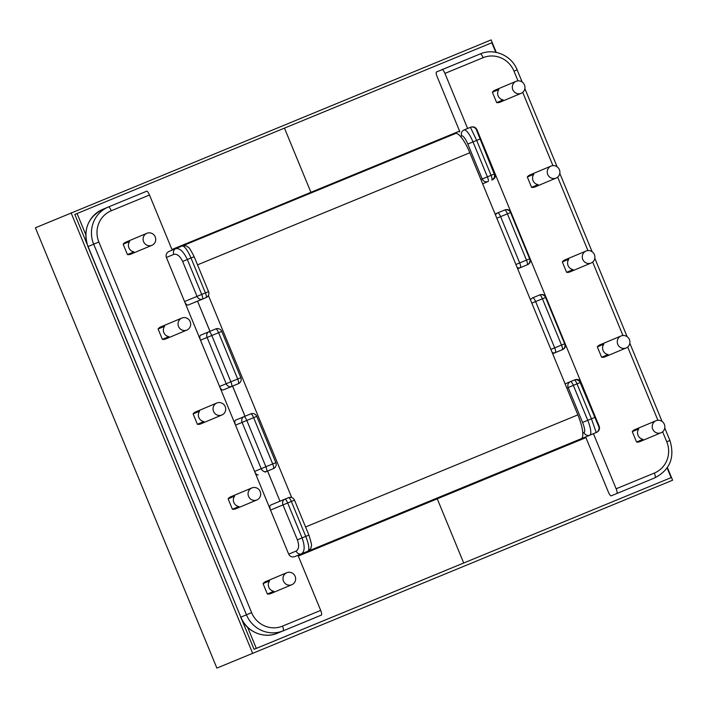 <?xml version="1.0" encoding="UTF-8"?>
<svg xmlns="http://www.w3.org/2000/svg" width="708" height="708" viewBox="0 0 708 708"><rect width="100%" height="100%" fill="white"/><g stroke="black" fill="none" stroke-linecap="round" stroke-linejoin="round"><path stroke-width="1.06" d="M621.111 335.946A6.514 6.292 67.2 0 0 617.783 344.38A6.514 6.292 67.2 0 0 626.076 347.982A6.514 6.292 67.2 0 0 626.111 347.973A6.514 6.292 67.2 0 0 629.403 339.548A6.514 6.292 67.2 0 0 621.111 335.946L599.906 344.849A6.514 6.292 67.2 0 0 597.34 346.885L603.818 344.159A6.514 6.292 67.2 0 0 608.092 354.54L601.614 357.257A6.514 6.292 67.2 0 0 604.951 356.859A6.514 6.292 67.2 0 0 604.986 356.841M656.05 420.72A6.514 6.292 67.2 0 0 652.723 429.154A6.514 6.292 67.2 0 0 661.051 432.738A6.514 6.292 67.2 0 0 664.343 424.322A6.514 6.292 67.2 0 0 656.05 420.72M634.89 429.606A6.514 6.292 67.2 0 0 632.279 431.65L638.758 428.933A6.514 6.292 67.2 0 0 643.032 439.305L636.554 442.031A6.514 6.292 67.2 0 0 639.846 441.642A6.514 6.292 67.2 0 0 639.89 441.633A6.514 6.292 67.2 0 0 639.926 441.615M586.1 251.004A6.514 6.292 -112.8 0 1 594.393 254.606A6.514 6.292 -112.8 0 1 591.1 263.031A6.514 6.292 -112.8 0 1 591.065 263.04A6.514 6.292 -112.8 0 1 582.773 259.438A6.514 6.292 -112.8 0 1 586.1 251.004M566.604 272.315L573.082 269.598A6.514 6.292 -112.8 0 1 568.807 259.216L562.329 261.942L566.604 272.315A6.514 6.292 67.2 0 0 569.94 271.916A6.514 6.292 67.2 0 0 569.975 271.899M551.09 166.061A6.514 6.292 -112.8 0 1 559.382 169.663A6.514 6.292 -112.8 0 1 556.054 178.106A6.514 6.292 -112.8 0 1 547.762 174.495A6.514 6.292 -112.8 0 1 551.09 166.061M534.965 186.956A6.514 6.292 -112.8 0 1 534.929 186.974A6.514 6.292 -112.8 0 1 531.593 187.372L527.318 177A6.514 6.292 -112.8 0 1 529.885 174.964A6.514 6.292 -112.8 0 1 529.929 174.956M516.15 81.296A6.514 6.292 -112.8 0 1 524.442 84.898A6.514 6.292 -112.8 0 1 521.115 93.332A6.514 6.292 -112.8 0 1 512.822 89.73A6.514 6.292 -112.8 0 1 516.105 81.305A6.514 6.292 -112.8 0 1 516.15 81.296M500.025 102.182A6.514 6.292 -112.8 0 1 499.99 102.2A6.514 6.292 -112.8 0 1 496.653 102.598L492.379 92.226A6.514 6.292 -112.8 0 1 494.989 90.181M256.854 499.963A6.514 6.292 -112.8 0 1 248.561 496.361A6.514 6.292 -112.8 0 1 251.898 487.927A6.514 6.292 -112.8 0 1 260.19 491.529A6.514 6.292 -112.8 0 1 256.898 499.954A6.514 6.292 -112.8 0 1 256.854 499.963M235.773 508.822A6.514 6.292 -112.8 0 1 235.729 508.84A6.514 6.292 -112.8 0 1 232.401 509.238L238.879 506.521A6.514 6.292 -112.8 0 1 234.596 496.14L228.118 498.866A6.514 6.292 -112.8 0 1 230.728 496.812M291.793 584.737A6.514 6.292 -112.8 0 1 283.501 581.135A6.514 6.292 -112.8 0 1 286.837 572.701A6.514 6.292 -112.8 0 1 295.13 576.303A6.514 6.292 -112.8 0 1 291.793 584.737M270.713 593.596A6.514 6.292 -112.8 0 1 270.668 593.614A6.514 6.292 -112.8 0 1 270.633 593.623A6.514 6.292 -112.8 0 1 267.341 594.012L273.819 591.286A6.514 6.292 -112.8 0 1 269.544 580.914L263.057 583.631A6.514 6.292 -112.8 0 1 265.668 581.587M221.843 415.021A6.514 6.292 67.2 0 0 221.887 415.012A6.514 6.292 67.2 0 0 225.179 406.587A6.514 6.292 67.2 0 0 216.843 403.002A6.514 6.292 67.2 0 0 213.55 411.419A6.514 6.292 67.2 0 0 221.843 415.021M200.762 423.88A6.514 6.292 -112.8 0 1 200.718 423.897A6.514 6.292 -112.8 0 1 197.39 424.296L193.107 413.923L199.585 411.198A6.514 6.292 67.2 0 0 203.869 421.579L197.39 424.296M186.832 330.087A6.514 6.292 67.2 0 0 190.169 321.644A6.514 6.292 67.2 0 0 181.832 318.06A6.514 6.292 67.2 0 0 178.54 326.476A6.514 6.292 67.2 0 0 186.832 330.087M162.38 339.353L158.096 328.981L164.575 326.255A6.514 6.292 67.2 0 0 168.858 336.636L162.38 339.353A6.514 6.292 67.2 0 0 165.707 338.955A6.514 6.292 67.2 0 0 165.752 338.937M151.893 245.313A6.514 6.292 67.2 0 0 155.22 236.879A6.514 6.292 67.2 0 0 146.928 233.277A6.514 6.292 67.2 0 0 146.892 233.286A6.514 6.292 67.2 0 0 143.6 241.711A6.514 6.292 67.2 0 0 151.893 245.313M127.44 254.579L123.157 244.207L129.635 241.49A6.514 6.292 67.2 0 0 133.918 251.862L127.44 254.579A6.514 6.292 67.2 0 0 130.768 254.181A6.514 6.292 67.2 0 0 130.812 254.163M197.541 301.183L210.011 331.309M182.637 261.438C180.036 256.048 177.106 253.694 173.849 254.367A4.584 3.903 -112.6 0 1 175.699 248.65C179.735 247.968 183.611 251.588 187.328 259.5L201.718 294.431L205.4 292.917L191.001 257.986L187.328 259.5L182.637 261.438L197.028 296.369A4.584 3.903 67.4 0 0 202.391 299.121L188.133 305.042L202.391 299.121A4.584 1.168 -112.4 0 0 201.718 294.431L184.567 301.546L166.398 257.464C165.619 254.791 166.469 252.791 168.938 251.464L175.69 248.658M267.606 471.05L275.934 491.255L267.562 471.068M209.966 331.326L201.674 311.219M244.977 416.269L232.551 386.125M243.968 416.685L235.569 420.171C234.596 420.879 234.578 422.534 235.516 425.145L184.567 301.546C185.735 304.051 186.93 305.219 188.133 305.042M195.718 411.87A6.514 6.292 67.2 0 0 193.107 413.923M125.767 242.163A6.514 6.292 67.2 0 0 123.157 244.207M160.707 326.937A6.514 6.292 67.2 0 0 160.672 326.946A6.514 6.292 67.2 0 0 158.096 328.981M321.361 615.093L277.545 633.173L321.361 615.093A4.584 1.168 -112.4 0 0 320.697 610.402L297.979 555.302L294.723 556.638L301.502 553.824C304.821 551.443 305.006 546.134 302.068 537.894L287.669 502.972L291.351 501.459A4.584 1.168 -112.4 0 0 288.528 497.671L270.58 505.114C269.606 505.822 269.589 507.477 270.527 510.079L288.696 554.16C290.023 556.612 292.032 557.435 294.723 556.638M265.066 472.121L273.394 468.625A4.584 4.584 0 0 0 275.854 462.651L256.783 416.366L253.623 417.658A4.584 1.168 -112.4 0 0 250.8 413.87L243.994 416.667A4.584 1.168 -112.4 0 1 246.818 420.455L253.623 417.658L272.695 463.944L265.889 466.74L246.818 420.455L235.516 425.145L270.527 510.079L282.979 504.91L297.378 539.832C299.334 545.487 298.926 549.231 296.139 551.072A4.584 3.903 67.4 0 0 301.502 553.824L307.856 551.205A14.487 3.699 -112.4 0 0 305.75 536.381L297.378 539.832M175.726 248.641L182.071 246.03L175.726 248.641A4.584 3.903 -112.6 0 1 175.708 248.65L168.938 251.464M149.485 195.019L111.28 210.745A24.205 23.399 67.2 0 0 98.863 242.03L251.623 612.65L246.446 614.792L93.686 244.171A28.789 27.833 -112.8 0 1 108.28 207.028A28.789 27.833 -112.8 0 1 108.457 206.957L146.653 191.231A4.584 1.168 67.6 0 1 146.662 191.231A4.584 1.168 67.6 0 1 149.485 195.019L172.194 250.11M263.057 583.631L267.341 594.012M228.118 498.866L232.401 509.238M223.144 389.984L238.357 383.692L223.144 389.984C221.94 390.161 220.746 388.993 219.577 386.488L226.188 383.736L207.117 337.451L200.506 340.203C199.567 337.592 199.585 335.937 200.568 335.22L208.957 331.742A4.584 3.903 67.4 0 0 207.117 337.451L211.807 335.512L230.879 381.798L237.684 379.001L218.613 332.716L211.807 335.512A4.584 1.168 67.6 0 0 208.984 331.733L215.781 328.928A4.584 1.168 67.6 0 1 215.79 328.928A4.584 1.168 67.6 0 1 218.613 332.716L221.772 331.424A4.584 4.584 0 0 0 215.79 328.928L208.984 331.733A4.584 3.903 67.4 0 0 208.966 331.733L200.568 335.22M230.091 387.161L238.384 383.683A4.584 4.434 -112.8 0 1 238.357 383.692A4.584 4.584 0 0 0 240.844 377.709L237.684 379.001A4.584 1.168 67.6 0 1 238.357 383.692M195.081 302.219L206.09 297.599A4.584 4.434 -112.8 0 1 206.063 297.608A4.584 1.168 -112.4 0 0 205.4 292.917L208.559 291.625L194.16 256.694L191.001 257.986A14.487 3.699 -112.4 0 0 182.08 246.021A14.487 3.699 -112.4 0 0 182.071 246.03C188.231 245.34 186.514 246.765 188.045 247.145C188.744 246.862 190.788 250.048 194.16 256.694M279.979 501.202L275.89 491.272M315.741 617.456L315.741 617.456A4.584 1.168 -112.4 0 0 315.741 617.447L277.545 633.173A28.789 27.833 -112.8 0 1 240.835 617.155L87.934 246.588C82.827 229.852 87.73 217.453 102.669 209.391A28.789 27.833 67.2 0 0 88.075 246.526L240.835 617.155L246.446 614.792A28.789 27.833 67.2 0 0 283.156 630.819A4.584 1.168 67.6 0 0 282.492 626.129A24.205 23.399 -112.8 0 1 251.623 612.65M235.569 420.171L243.977 416.676A4.584 1.168 -112.4 0 0 243.986 416.676A4.584 3.903 -112.6 0 1 243.986 416.676A4.584 3.903 -112.6 0 0 242.127 422.393L261.199 468.678L254.588 471.431C255.756 473.935 256.951 475.103 258.154 474.926M540.177 294.785C542.77 294.024 544.717 294.873 546.036 297.325L495.096 173.726L494.228 174.026L476.404 129.821A4.584 4.584 -109.6 0 0 470.634 127.254L470.634 127.254A4.584 4.584 -109.6 0 0 470.422 127.334L476.679 140.396L491.078 175.319L487.396 176.841A4.584 1.168 67.6 0 1 488.06 181.531L482.644 183.832L488.06 181.531A4.584 4.434 -112.8 0 1 482.219 178.974L480.874 179.54M492.733 179.664C495.096 178.363 495.883 176.389 495.096 173.726L476.926 129.644C475.599 127.201 473.59 126.369 470.891 127.166M562.329 261.942A6.514 6.292 -112.8 0 1 564.94 259.889M444.925 73.402L483.121 57.684A4.584 1.168 -112.4 0 0 480.298 53.896L442.102 69.614A4.584 1.168 67.6 0 1 442.102 69.623A4.584 1.168 67.6 0 1 444.925 73.402L467.625 128.484M531.823 303.139L535.62 301.581A4.584 1.168 -112.4 0 0 532.797 297.794L539.593 294.988A4.584 1.168 -112.4 0 1 542.425 298.776L535.62 301.581L554.691 347.867L561.497 345.061L542.425 298.776L546.036 297.325L599.216 426.34C599.995 429.013 599.154 431.013 596.685 432.349L593.419 433.685L616.137 488.785L654.334 473.068A24.205 23.399 67.2 0 0 666.75 441.774L669.91 440.482L664.768 428.004M632.279 431.65L636.554 442.031M597.34 346.885L601.614 357.257M459.837 131.723L437.146 76.668A4.584 1.168 67.6 0 1 436.482 71.977L480.298 53.896C493.945 47.843 511.627 55.454 517.15 69.862L513.99 71.154L517.99 80.854M575.188 379.727C577.781 378.966 579.728 379.815 581.047 382.258L580.188 382.568L598.702 426.526A4.584 4.584 70.4 0 1 596.216 432.508L553.125 450.607A29.709 7.584 67.6 0 1 553.107 450.615L585.649 436.951L608.358 492.051A4.584 1.168 -112.4 0 0 611.181 495.839L649.386 480.113A28.789 27.833 67.2 0 0 649.563 480.042L655.174 477.679A28.789 27.833 -112.8 0 1 654.997 477.758A4.584 1.168 67.6 0 0 654.334 473.068M545.939 453.536A4.584 4.434 67.2 0 0 546.399 453.377A29.709 7.584 67.6 0 1 546.39 453.377L553.107 450.615A29.709 7.584 67.6 0 1 553.098 450.615M517.645 268.748L527.743 264.606L517.654 268.774M527.743 264.606C530.106 263.305 530.894 261.332 530.106 258.668L529.646 258.827L510.565 212.542L511.026 212.382C509.707 209.931 507.76 209.081 505.167 209.842M496.653 102.598L503.131 99.881A6.514 6.292 -112.8 0 1 498.857 89.5L492.379 92.226M531.593 187.372L538.071 184.655A6.514 6.292 -112.8 0 1 533.797 174.274L527.318 177M585.649 436.951L593.419 433.685M616.801 493.485A4.584 1.168 -112.4 0 0 616.137 488.785M552.665 353.717L562.754 349.548L552.656 353.69M540.381 294.705L539.806 294.909A4.584 4.584 -109.6 0 1 545.576 297.484L564.657 343.769L565.117 343.61C565.904 346.274 565.117 348.248 562.754 349.548M596.685 432.349L596.216 432.508L591.428 418.791L577.029 383.86L573.347 385.373L587.746 420.304L594.578 417.499M455.483 133.52L182.646 245.826L455.474 133.52A23.293 5.947 67.6 0 1 455.483 133.52A23.293 5.947 67.6 0 1 469.838 152.751L577.87 414.87A23.293 5.947 67.6 0 1 581.259 438.703L540.363 455.881A23.293 5.947 67.6 0 1 540.346 455.881A23.293 5.947 67.6 0 1 540.337 455.89M307.732 551.258A23.293 5.947 67.6 0 1 307.467 551.408L298.015 555.373M208.4 295.457L291.705 497.556M232.596 386.108L245.021 416.251M545.187 454.412L544.992 453.934M459.386 131.918L459.12 131.29L310.909 192.302L284.466 128.121L491.856 42.754L495.804 52.312M667.122 467.961L671.104 477.635L463.705 563.01L437.261 498.83L585.472 437.827L585.189 437.146M419.092 148.494L459.12 131.29M241.844 619.668L254.066 649.325L671.104 477.635M298.289 556.037L437.261 498.83L463.705 563.01L256.305 648.378L247.65 627.359M418.959 148.158L171.938 249.499M667.387 467.563L672.6 480.21L216.878 668.095L35.4 227.79L491.122 39.905L496.273 52.41M252.561 653.112L71.074 212.807M672.6 480.21L216.878 668.095M87.013 244.039L74.818 214.444L284.466 128.121L310.909 192.302L172.062 249.791M254.066 649.325L256.305 648.378M85.712 234.49L77.066 213.497M173.849 254.367L166.398 257.464M320.697 610.402L282.492 626.129M98.863 242.03L87.934 246.588M102.846 209.311A28.789 27.833 67.2 0 0 102.669 209.391L108.457 206.957A4.584 1.168 -112.4 0 1 111.28 210.745M226.188 383.736A4.584 3.903 67.4 0 0 231.551 386.497A4.584 1.168 67.6 0 0 230.879 381.798L226.188 383.736M296.139 551.072L288.696 554.16M305.75 536.381L291.351 501.459L294.51 500.158L308.909 535.089L305.75 536.381M297.997 555.346L307.856 551.205A4.584 4.434 67.2 0 0 307.883 551.196L298.006 555.346M277.545 633.173L277.545 633.173C263.898 639.227 246.216 631.616 240.693 617.208M294.51 500.158A4.584 4.584 0 0 0 288.528 497.671L284.846 499.184A4.584 1.168 67.6 0 1 287.669 502.972L282.979 504.91A4.584 3.903 -112.6 0 1 284.837 499.193A4.584 3.903 -112.6 0 1 284.846 499.184A4.584 4.584 0 0 0 284.837 499.193L270.58 505.114M266.562 471.431A4.584 3.903 -112.6 0 1 261.199 468.678L265.889 466.74A4.584 1.168 -112.4 0 1 266.562 471.431M273.394 468.625A4.584 4.434 -112.8 0 1 273.368 468.634A4.584 1.168 -112.4 0 0 272.695 463.944L275.854 462.651M256.783 416.366A4.584 4.584 0 0 0 250.8 413.87A4.584 1.168 -112.4 0 0 250.791 413.87L243.994 416.667A4.584 4.584 0 0 0 243.977 416.676M461.713 135.874A4.584 4.434 67.2 0 1 464.041 129.962A4.584 4.434 67.2 0 0 464.041 129.962A14.487 3.699 67.6 0 1 464.076 129.945L470.431 127.334L464.076 129.945A14.487 3.699 67.6 0 1 472.997 141.91L487.396 176.841L482.219 178.974L467.82 144.051A9.903 2.531 -112.4 0 0 461.713 135.874L460.492 136.387M476.404 129.821L476.926 129.644M467.82 144.051L479.838 139.104M483.121 57.684A24.205 23.399 -112.8 0 1 513.99 71.154M522.725 92.35L552.93 165.628M557.665 177.124L587.941 250.57M592.676 262.057L622.952 335.512M627.686 347L657.891 420.278M662.626 431.774L666.75 441.774M505.37 209.763L504.795 209.966A4.584 4.584 70.4 0 1 510.565 212.542L507.415 213.834A4.584 1.168 67.6 0 0 504.592 210.046A4.584 4.584 70.4 0 1 504.795 209.966A4.584 4.584 0 0 0 504.592 210.046A4.584 1.168 67.6 0 1 504.592 210.046L497.786 212.851A4.584 1.168 67.6 0 1 497.786 212.851A4.584 1.168 67.6 0 1 500.609 216.639L507.415 213.834L526.486 260.119L519.681 262.925L500.609 216.639L496.812 218.206M497.724 212.878L495.078 213.984L497.751 212.86A4.584 4.434 -112.8 0 1 497.777 212.851A4.584 4.584 0 0 0 497.751 212.86A4.584 4.434 -112.8 0 0 495.503 215.028M491.741 180.018A4.584 1.168 -112.4 0 0 491.078 175.319L494.228 174.026A4.584 4.584 70.4 0 1 491.741 180.018M529.646 258.827A4.584 4.584 70.4 0 1 527.159 264.81A4.584 1.168 67.6 0 0 526.486 260.119L529.646 258.827M515.893 264.491L519.681 262.925A4.584 1.168 67.6 0 1 520.353 267.615A4.584 4.434 67.2 0 1 517.203 267.668M582.781 433.092L584.003 432.579A9.903 2.531 -112.4 0 0 582.569 422.446L568.17 387.515L566.834 388.081M598.702 426.526L599.216 426.34M570.524 381.585L574.206 380.081L570.524 381.594A4.584 4.584 0 0 0 570.498 381.603L570.524 381.594A4.584 4.434 -112.8 0 1 570.524 381.594A4.584 1.168 67.6 0 1 573.347 385.373L568.17 387.515A4.584 4.434 -112.8 0 1 570.498 381.603L565.099 383.869L570.462 381.612M539.602 294.988A4.584 1.168 -112.4 0 0 539.593 294.988A4.584 4.584 0 0 1 539.806 294.909A4.584 4.584 -109.6 0 0 539.602 294.988L532.797 297.794A4.584 1.168 -112.4 0 0 532.788 297.794L532.735 297.811M582.569 422.446L587.746 420.304A14.487 3.699 67.6 0 1 589.852 435.128A4.584 4.434 67.2 0 1 584.003 432.579M574.206 380.081A4.584 1.168 67.6 0 1 574.206 380.072A4.584 1.168 67.6 0 1 577.029 383.86L580.188 382.568A4.584 4.584 -109.6 0 0 574.206 380.072A4.584 4.584 0 0 1 574.409 379.992L575.392 379.647M562.17 349.752A4.584 4.584 -109.6 0 0 564.657 343.769L561.497 345.061A4.584 1.168 -112.4 0 1 562.17 349.752M552.213 352.611A4.584 4.434 67.2 0 0 555.364 352.557A4.584 1.168 -112.4 0 0 554.691 347.867L550.904 349.425M530.513 299.971A4.584 4.434 -112.8 0 1 532.788 297.794A4.584 4.584 0 0 1 532.797 297.794M545.841 453.58L546.39 453.377A29.709 7.584 67.6 0 1 546.355 453.394M540.346 455.881L298.103 555.594L540.363 455.881M307.467 551.408L581.259 438.703M305.555 526.964L577.87 414.87M197.523 264.845L469.838 152.751M656.015 420.738L634.846 429.623M591.1 263.031L569.94 271.916M556.09 178.089L534.929 186.974M521.15 93.314L499.99 102.2M251.853 487.945L230.693 496.83M286.793 572.719L265.633 581.604M221.887 415.012L200.718 423.897M186.877 330.07L165.707 338.955M151.937 245.295L130.768 254.181M146.892 233.286L125.732 242.18M181.832 318.06L160.672 326.946M216.843 403.002L195.682 411.888M146.662 191.231L108.457 206.957M221.772 331.424L240.844 377.709M291.838 584.72L270.668 593.614M256.898 499.954L235.729 508.84M516.105 81.305L494.945 90.199M551.054 166.079L529.885 174.964M586.065 251.021L564.895 259.907M662.068 421.455L629.828 343.23M627.129 336.681L594.817 258.287M592.118 251.738L559.807 173.345M557.107 166.796L524.867 88.571M522.168 82.031L517.15 69.862M471.103 127.086L470.431 127.334M504.592 210.046L497.786 212.851M661.051 432.738L639.89 441.633M626.111 347.973L604.951 356.859M655.174 477.679C670.113 469.616 675.016 457.218 669.91 440.482M206.09 297.599A4.584 4.584 0 0 0 208.559 291.625M307.883 551.196C310.37 549.178 311.405 547.992 311.007 547.647L311.299 546.222C312.007 545.939 311.21 542.231 308.909 535.089"/></g></svg>
